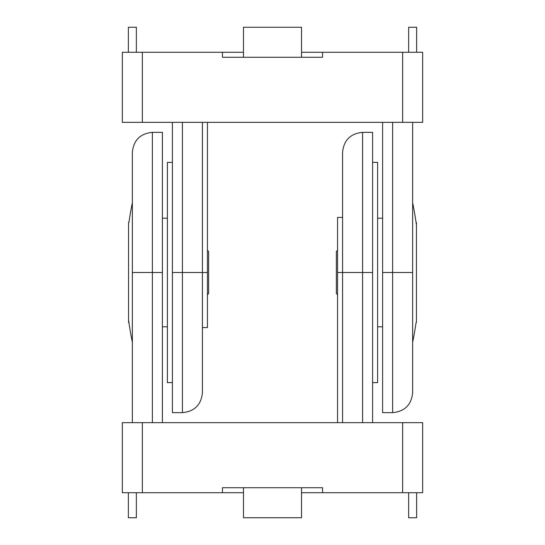 <?xml version="1.0" encoding="UTF-8"?>
<svg xmlns="http://www.w3.org/2000/svg" width="545" height="545" viewBox="0 0 545 545"><rect width="100%" height="100%" fill="white"/><g stroke="black" fill="none" stroke-linecap="round" stroke-linejoin="round"><path stroke-width="0.82" d="M301.528 57.279L301.528 27.25L243.472 27.25L243.472 57.279M408.641 52.272L408.641 27.25L416.646 27.25L416.646 52.272M136.359 52.272L136.359 27.25L128.354 27.25L128.354 52.272M301.528 52.272L322.551 52.272L322.551 57.279L222.449 57.279L222.449 52.272L243.472 52.272M222.449 52.272L122.346 52.272L122.346 122.346L422.654 122.346L422.654 52.272L322.551 52.272M392.625 122.346L392.625 412.64C404.785 411.455 411.455 404.785 412.64 392.625L412.64 122.346M382.61 122.346L382.61 412.64L392.625 412.64M202.427 327.559L207.434 327.559L207.434 272.5L182.411 272.5L182.411 412.64C194.572 411.455 201.241 404.785 202.427 392.625L202.427 122.346M182.411 412.64L172.397 412.64L172.397 122.346M207.434 272.5L207.434 122.346M243.472 487.721L243.472 517.75L301.528 517.75L301.528 487.721M136.359 492.728L136.359 517.75L128.354 517.75L128.354 492.728M408.641 492.728L408.641 517.75L416.646 517.75L416.646 492.728M243.472 492.728L222.449 492.728L222.449 487.721L322.551 487.721L322.551 492.728L301.528 492.728M322.551 492.728L422.654 492.728L422.654 422.654L122.346 422.654L122.346 492.728L222.449 492.728M152.375 422.654L152.375 132.36C140.215 133.545 133.545 140.215 132.36 152.375L132.36 422.654M162.39 422.654L162.39 132.36L152.375 132.36M342.573 217.441L337.566 217.441L337.566 272.5L362.589 272.5L362.589 132.36C350.428 133.545 343.759 140.215 342.573 152.375L342.573 422.654M362.589 132.36L372.603 132.36L372.603 422.654M337.566 272.5L337.566 422.654M162.39 272.5L132.36 272.5L132.36 352.581M372.603 162.39L377.61 162.39L377.61 382.61L372.603 382.61M172.397 382.61L167.39 382.61L167.39 162.39L172.397 162.39M167.39 326.816L162.39 326.816L167.39 326.816M167.39 218.184L162.39 218.184M377.61 218.184L382.61 218.184L377.61 218.184M377.61 326.816L382.61 326.816M337.566 294.736L336.354 293.523L336.354 251.477L337.566 250.264M412.64 342.294A350.36 350.36 0 0 0 416.073 322.551L416.435 322.551L416.435 222.449L416.073 222.449M207.434 250.264L208.646 251.477L208.646 293.523L207.434 294.736M128.566 222.449L128.566 322.551M142.368 122.346L142.368 52.272M402.632 52.272L402.632 122.346M382.61 272.5L412.64 272.5M182.411 122.346L182.411 272.5L172.397 272.5M402.632 422.654L402.632 492.728M142.368 492.728L142.368 422.654M362.589 422.654L362.589 272.5L372.603 272.5M132.36 202.706A350.36 350.36 0 0 0 128.927 222.449M128.566 319.97A350.36 350.36 0 0 0 132.36 342.294M416.435 225.03A350.36 350.36 0 0 0 412.64 202.706"/></g></svg>
